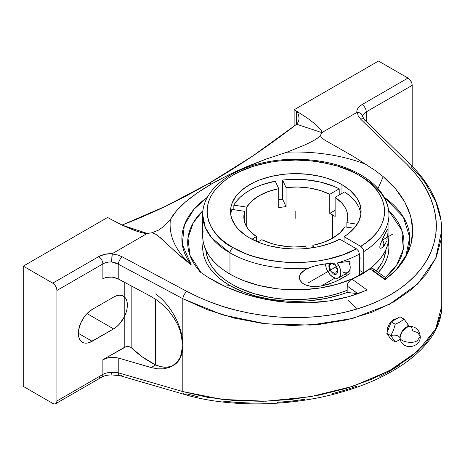 <?xml version="1.0" encoding="UTF-8"?>
<svg xmlns="http://www.w3.org/2000/svg" width="465" height="465" viewBox="0 0 465 465"><rect width="100%" height="100%" fill="white"/><g stroke="black" fill="none" stroke-linecap="round" stroke-linejoin="round"><path stroke-width="0.7" d="M400.661 340.676A8.754 5.051 -60 0 1 400.016 337.875A6.237 3.598 0 0 0 390.803 335.62L395.221 341.909L391.21 339.59L386.787 333.3L391.21 321.908L400.051 316.805L404.062 319.124L407.706 324.029L408.485 325.407L408.235 326.349L408.485 325.407A6.237 3.598 0 0 0 407.881 326.215A6.237 3.598 180 0 1 408.485 325.407L404.062 319.124L400.144 321.966L395.221 324.227L393.512 330.214L390.803 335.62A6.237 3.598 180 0 1 400.016 337.875A8.754 5.051 -60 0 1 407.851 326.465A8.754 5.051 -60 0 1 412.397 330.731L417.733 332.609L420.244 336.486L417.239 340.671L420.244 336.486C420.924 347.483 403.603 350.645 400.371 340.049L400.016 337.875C400.406 341.944 413.24 344.024 417.239 340.671C413.24 344.024 400.406 341.944 400.016 337.875L401.83 331.777L408.264 326.378C415.361 326.075 419.354 329.447 420.244 336.486M347.779 299.931L357.323 308.923M338.66 277.826L336.172 278.308L333.242 277.291A10.829 6.248 60 0 0 338.66 277.826L340.316 275.919L340.752 274.513L340.752 271.06L339.607 267.212L337.015 262.934A10.829 6.248 60 0 1 338.66 277.826L347.965 272.449A10.829 6.248 -120 0 0 350.052 269.177L350.052 273.53L336.323 281.22L328.871 284.144L321.129 286.051L334.974 278.058L321.129 286.051L310.696 286.295C306.609 285.644 303.575 284.33 301.599 282.371L299.396 278.413L300.28 274.083L305.092 269.7L308.394 268.107A93.116 53.76 180 0 1 230.018 252.884A93.116 53.76 180 0 1 229.966 252.855L211.784 238.01L205.286 227.437L202.694 214.842C202.42 190.621 229.164 169.446 265.114 162.332C297.606 155.438 336.143 160.396 360.706 174.828A4.295 2.476 120 0 0 358.562 175.043C348.471 168.26 331.719 163.436 308.295 160.565C285.167 158.35 254.006 162.64 232.953 175.102C187.36 202.461 212.145 238.487 233.058 247.624A4.295 2.476 120 0 0 230.018 252.884A93.116 53.76 180 0 1 229.966 252.855A93.116 53.76 180 0 1 202.694 214.842L202.694 236.086A93.116 53.76 0 0 0 229.966 274.1L229.966 252.855L229.966 274.1A93.116 53.76 0 0 0 359.474 275.321L359.474 254.07A93.116 53.76 180 0 1 337.619 262.876L350.052 261.278L350.052 265.631A10.829 6.248 -120 0 0 348.767 261.504L350.052 265.631L350.052 269.177A10.829 6.248 -120 0 0 350.052 265.631L350.052 261.278L337.619 262.876A93.116 53.76 180 0 0 359.474 254.07L358.585 251.077L359.474 254.07L359.474 275.321L352.656 278.663L337.514 284.15L320.838 287.87L303.238 289.678L285.365 289.509L276.53 288.684L259.476 285.586L243.759 280.662L236.592 277.576L229.966 274.1L223.828 270.194L218.387 265.957L213.685 261.429L209.779 256.663L206.704 251.693L204.484 246.578L203.141 241.358L202.694 236.086L203.141 230.82M348.332 272.211L350.052 269.177L350.052 273.53L339.898 279.482L332.644 282.79L321.129 286.051L315.892 286.568L310.696 286.295L305.738 284.987L303.511 283.853L301.599 282.371L300.158 280.529L299.396 278.413L299.443 276.198L300.28 274.083L301.773 272.182L305.964 269.223L311.753 266.881L308.394 268.107A93.116 53.76 180 0 1 230.018 252.884A4.295 2.476 -60 0 1 233.058 247.624C265.044 266.98 323.344 267.544 356.434 248.81L339.781 239.196A65.292 37.694 180 0 1 249.641 237.987A65.292 37.694 180 0 1 230.518 211.331A65.292 37.694 180 0 1 270.822 176.508A65.292 37.694 180 0 1 341.973 184.681A65.292 37.694 180 0 1 361.096 211.331A65.292 37.694 180 0 1 344.071 236.72L361.311 246.741L363.246 249.35L363.758 251.6A93.116 53.76 180 0 0 388.926 214.842A93.116 53.76 180 0 0 361.648 176.828A93.116 53.76 180 0 0 361.596 176.793A4.295 2.476 120 0 0 360.706 174.828C371.866 181.263 379.864 189.04 384.712 198.16C387.502 203.536 388.903 209.099 388.926 214.842A93.116 53.76 180 0 1 363.758 251.6L362.869 248.601L360.718 246.334C393.204 227.211 392.187 193.498 358.562 175.043A4.295 2.476 -60 0 1 360.706 174.828M173.073 215.173L170.423 219.434L163.325 226.67L158.815 230.012L152.049 232.756L147.231 233.459L122.243 225.17L147.231 233.459L152.049 232.756L158.815 230.012L163.325 226.67L170.423 219.434L176.479 210.837L173.073 215.173M180.618 206.431L176.479 210.837L185.477 201.967L180.618 206.431M191.039 197.462L185.477 201.967L197.265 192.94L191.039 197.462M204.129 188.424L197.265 192.94L211.598 183.925L204.129 188.424M386.729 278.471L372.494 268.241L371.361 268.142L369.995 268.869L384.974 279.645L391.379 274.513L397.011 268.991L401.836 263.114L405.805 256.924L408.898 250.472L411.089 243.811L412.368 236.981L412.711 230.036L412.13 223.031L410.618 216.022L408.194 209.052L404.87 202.176L400.679 195.451L395.645 188.918L389.81 182.635L383.218 176.648L374.656 170.109L354.074 156.821L324.419 139.889L321.914 137.907L320.263 135.635L321.885 132.624L356.829 112.454L359.439 112.757L361.195 113.774L362.357 115.227L362.758 116.93L362.357 115.227L361.195 113.774L359.439 112.757L356.829 112.454C356.643 109.409 358.381 106.787 362.032 104.584A5.958 3.441 60 0 1 366.246 111.879L412.182 85.357L412.182 166.255L412.182 85.357L411.862 83.311L410.31 80.236L407.968 78.062L378.493 61.049L294.136 109.752L294.136 126.154L294.136 109.752L296.624 111.187L296.624 124.242L321.885 132.624L356.829 112.454L357.015 110.292L357.974 108.2L359.678 106.27L362.032 104.584L407.968 78.062L362.032 104.584A5.958 3.441 60 0 1 366.246 111.879A11.91 6.876 0 0 0 362.758 116.738L362.758 116.738A11.91 6.876 180 0 1 366.246 111.879L412.182 85.357A5.958 3.441 -120 0 0 407.968 78.062L378.493 61.049L294.136 109.752L296.624 111.187A8.393 4.848 180 0 1 297.176 111.536L307.417 118.127L315.468 124.254L320.472 129.27L321.646 131.182L321.885 132.624L296.624 124.242L298.518 121.661L299.082 118.366L298.547 114.896L297.176 111.536L307.417 118.127L315.468 124.254L320.472 129.27L321.646 131.182L321.885 132.624L320.263 135.635L317.182 138.367L313.358 140.785L304.837 144.97L286.864 152.206L304.837 144.97L313.358 140.785L317.182 138.367L320.263 135.635L321.914 137.907L324.419 139.889L354.074 156.821L365.228 164.093A125.707 72.575 0 0 0 286.864 152.206L266.218 159.024L237.115 170.858L219.614 179.484L211.598 183.925L209.297 183.164L165.482 206.326L121.97 225.077C150.881 214.051 179.99 200.078 209.297 183.164L211.598 183.925L228.141 175.119L246.496 166.737L266.218 159.024L286.864 152.206A125.707 72.575 180 0 1 365.228 164.093L374.656 170.109L383.218 176.648L377.999 188.528L383.218 176.648L395.645 188.918L404.87 202.176L410.618 216.022L412.711 230.036L411.089 243.811L405.805 256.924L397.011 268.991L386.09 278.878M207.367 197.288A113.931 65.774 0 0 0 191.266 264.905L182.274 244.235L184.378 225.054L193.969 209.267L207.367 197.288M191.01 264.678A125.707 72.575 180 0 1 185.541 259.441A125.707 72.575 180 0 1 170.423 219.434A125.707 72.575 0 0 0 191.01 264.678L181.013 256.727L158.164 235.889L155.397 234.069L152.049 232.756L155.397 234.069L160.64 237.877L176.334 252.605L191.01 264.678M208.401 277.576L199.253 271.374L208.401 277.576L216.917 282.458L225.967 286.882L208.401 277.576M245.404 294.246L225.967 286.882L235.488 290.823L245.404 294.246L255.64 297.129L266.125 299.443L245.404 294.246M287.51 302.32L266.125 299.443L276.774 301.18L287.51 302.32L298.257 302.86L308.929 302.791L287.51 302.32M329.731 300.843L308.929 302.791L319.449 302.116L329.731 300.843L339.712 298.978L349.308 296.531L329.731 300.843M366.205 290.398L349.308 296.531L358.445 293.531L367.059 289.986L352.081 279.215L350.232 280.337L348.628 282.017L347.535 284.01L347.152 286.027L347.152 292.427L357.957 293.677A108.124 62.426 180 0 1 357.184 293.985M394.541 319.984L393.809 319.56L391.263 321.571L389.066 324.407L387.577 327.651L387.188 332.266L387.182 329.278L389.066 324.407L392.518 320.443L393.809 319.56L394.541 319.984M372.494 268.241L371.361 268.142L369.995 268.869L350.232 280.337L348.006 282.993L347.25 285.039L347.152 292.427L340.322 294.798L325.738 298.483L310.283 300.686L302.366 301.204L286.452 301.07L270.804 299.367L255.89 296.147L242.143 291.514L229.966 285.591L223.828 281.685L218.387 277.448L213.685 272.92L209.779 268.154L206.704 263.184L204.484 258.069L203.141 252.85L202.694 247.578L203.228 241.835A93.116 53.76 0 0 0 229.966 285.591L224.444 286.184L229.966 285.591A93.116 53.76 0 0 0 347.152 292.427L357.754 293.653L347.152 286.027L357.957 293.677M201.13 272.746A108.124 62.426 180 0 1 202.955 210.604L193.219 222.875L187.976 238.016L189.923 255.239L201.13 272.746M205.815 249.885A90.082 52.01 0 0 0 255.82 294.182A90.082 52.01 0 0 0 347.152 290.317L338.276 293.45L330.284 295.63L321.96 297.35L304.639 299.338L286.981 299.338L278.233 298.588L269.659 297.35L253.344 293.45L238.661 287.783L232.111 284.353L226.17 280.575L220.904 276.477L216.359 272.095L212.581 267.485L209.605 262.679L207.454 257.726L205.815 249.885M388.926 236.051L388.63 240.376L387.485 245.503L385.497 250.536L382.678 255.442L379.062 260.168L374.674 264.666L369.559 268.91L363.758 272.845L359.474 270.368L363.758 272.845L363.758 251.6L363.758 272.845A93.116 53.76 0 0 0 388.926 236.086L388.926 214.842M383.962 246.066L384.718 244.979L383.962 246.066M385.415 243.707L384.718 244.979L385.415 243.707L383.956 244.544L385.415 243.707L386.363 241.381L385.415 243.707M386.775 240.027L387.142 238.539L386.775 240.027M387.455 236.894L387.705 235.104L387.455 236.894M387.88 233.227L387.705 235.104L387.88 233.227M387.926 230.785L387.944 231.483L387.926 230.785M387.705 229.64L387.88 230.245L387.705 229.64M387.136 229.832L383.166 237.673L380.114 244.974L379.754 246.979L380.12 248.095L380.812 248.316L382.317 247.694A6.586 3.801 -120 0 0 382.596 247.56A6.586 3.801 -120 0 0 382.317 239.504L383.852 243.329L383.526 246.555L383.009 247.252L380.812 248.316L379.864 247.694L379.858 246.008L382.317 239.504L387.45 229.559M359.474 260.627A6.586 3.801 -120 0 0 359.474 255.355M341.973 184.681L341.973 193.434L341.973 184.681L349.883 190.208L355.835 196.503L358.004 199.869L359.614 203.339L361.078 210.459L360.927 214.045L358.858 221.119L354.51 227.833L348.035 233.953L344.071 236.72L344.071 241.672L344.071 236.72L360.718 246.334L366.24 242.579L371.105 238.533L375.278 234.238L378.713 229.727L381.393 225.048L383.276 220.247L384.352 215.359L384.613 210.436L384.055 205.524L382.683 200.659L380.51 195.899L377.551 191.278L373.843 186.843L369.413 182.629L364.304 178.688L358.562 175.043L352.098 171.666L337.613 166.086L321.518 162.25L313.061 161.03L295.734 160.053L278.407 161.047L269.956 162.273L253.873 166.127L239.405 171.719L232.953 175.102L227.1 178.833L221.915 182.879L217.44 187.197L213.72 191.749L210.79 196.492L208.68 201.374L207.407 206.35L206.989 211.377L207.425 216.399L208.709 221.381L210.837 226.257L213.778 230.995L217.51 235.546L221.997 239.859L227.199 243.898L233.058 247.624L246.2 253.867L253.489 256.418L269.171 260.255L285.824 262.289L302.849 262.452L319.612 260.737L327.703 259.191L342.932 254.797L356.434 248.81L358.585 251.077L356.434 248.81L339.781 239.196L329.848 243.497L318.676 246.642L306.679 248.502L300.506 248.932L294.293 249.019L281.959 248.171L270.124 245.991L264.533 244.421L259.22 242.556L249.641 237.987L245.34 235.249L238.225 229.1L235.488 225.757L231.773 218.69L230.832 215.028L230.518 211.331L230.832 207.64L231.773 203.978L235.488 196.91L238.225 193.562L245.34 187.418L254.39 182.193L259.534 179.99L270.822 176.508L283.069 174.363L289.41 173.823L295.81 173.637L308.545 174.363L320.792 176.508L326.587 178.089L337.23 182.193L341.973 184.681M230.768 213.702L231.866 209.366L244.759 211.36L244.759 222.625L244.759 211.36L243.986 214.708L243.869 218.085L244.416 221.45L245.607 224.758L247.438 227.966L249.879 231.035L256.477 236.604L251.914 239.237L256.477 236.604L256.477 241.422L256.477 236.604A51.97 30.004 180 0 1 243.834 216.992A51.97 30.004 180 0 1 244.759 211.36L231.866 209.366A65.292 37.694 0 0 0 230.704 214.162M233.831 205.141L233.831 209.669L233.831 205.141L246.723 207.134A51.97 30.004 180 0 1 278.733 188.651L278.733 207.745A51.97 30.004 180 0 1 286.051 206.617L286.051 187.517A51.97 30.004 180 0 1 329.778 194.283L329.778 213.377A51.97 30.004 180 0 1 332.556 214.871L332.556 238.208L332.556 214.871A51.97 30.004 180 0 1 335.137 216.475L335.137 197.375L335.137 216.475A51.97 30.004 180 0 0 332.556 214.871A51.97 30.004 180 0 0 329.778 213.377L329.778 194.283L339.218 188.837A65.292 37.694 0 0 0 282.598 180.077L282.598 199.171A65.292 37.694 0 0 0 278.733 199.706A65.292 37.694 0 0 1 282.598 199.171L282.598 180.077L286.051 187.517L286.051 206.617L282.598 199.171L286.051 206.617A51.97 30.004 180 0 0 278.733 207.745L278.733 188.651L275.28 181.21A65.292 37.694 0 0 0 233.831 205.141L246.723 207.134L251.78 201.049L259.057 195.777L268.2 191.568L278.733 188.651L275.28 181.21L261.533 184.907L255.314 187.424L249.641 190.336L244.596 193.614L240.236 197.207L236.633 201.066L233.831 205.141M339.218 195.021L339.218 188.837L333.26 186.116L319.914 181.96L305.267 179.693L290.114 179.444L282.598 180.077L286.051 187.517L297.705 187.006L309.26 188.011L320.135 190.476L329.778 194.283L339.218 188.837L339.218 195.021M318.566 265.021L325.959 263.795L333.847 263.184L321.954 264.358L315.165 265.858L318.566 265.021M311.753 266.881L315.165 265.858L311.753 266.881M346.774 274.937L344.373 274.524A12.991 7.504 -120 0 0 348.227 274.693M246.723 226.228L246.723 207.134L246.723 226.228L246.328 226.164L246.723 226.228A51.97 30.004 180 0 0 246.537 226.536A51.97 30.004 180 0 1 246.723 226.228M333.242 277.291L330.313 274.925L327.831 271.577L326.168 267.747L325.587 263.835A10.829 6.248 60 0 0 333.242 277.291M382.317 247.694L381.649 247.857M335.137 210.285L329.778 213.377L335.137 210.285M360.916 214.162A65.292 37.694 0 0 0 344.577 191.929L335.137 197.375L341.734 202.949L344.176 206.018L346.007 209.227L347.204 212.534L347.744 215.9L347.628 219.277L346.855 222.625L357.167 224.217L346.855 222.625L346.855 227.153L346.855 222.625A51.97 30.004 180 0 0 347.779 216.992A51.97 30.004 180 0 0 335.137 197.375L344.577 191.929L349.285 195.37L353.272 199.101L356.486 203.071L358.875 207.233L360.41 211.529M354.127 228.28L344.896 226.85A51.97 30.004 180 0 1 312.881 245.328L313.916 247.549L312.881 245.328L312.881 247.717L312.881 245.328L323.419 242.41L332.556 238.208L339.839 232.93L344.896 226.85L354.127 228.28M306.516 248.519L305.563 246.462L293.915 246.979L288.085 246.665L276.797 244.916L271.484 243.509L261.836 239.702L257.848 242.003L261.836 239.702A51.97 30.004 180 0 0 305.563 246.462L306.516 248.519M347.396 272.717L345.123 272.885L342.554 271.915M359.288 260.871L360.073 258.337L359.288 254.896M395.221 341.909L400.144 339.642L395.221 341.909L391.21 339.59L386.787 333.3L390.803 335.62L395.221 341.909M390.803 335.62L386.787 333.3L391.21 321.908L395.221 324.227L393.512 330.214L390.803 335.62M395.221 324.227L391.21 321.908L400.051 316.805L404.062 319.124L400.144 321.966L395.221 324.227M376.284 270.956A90.082 52.01 0 0 0 385.805 249.885L384.16 257.726L382.015 262.679L376.284 270.956M378.359 272.449L383.98 264.864L386.217 260.447L387.793 255.936L388.694 251.367L388.914 246.77L388.391 241.835A93.116 53.76 0 0 1 378.359 272.449M372.918 268.607L373.488 270.822L384.09 278.448L385.654 278.541M388.659 210.604A108.124 62.426 180 0 1 385.415 277.529L396.622 265.16L403.335 249.164L401.789 230.222L388.659 210.604M366.246 111.879L366.246 121.324L366.246 111.879M395.965 270.107L405.968 255.535L409.712 237.359L403.289 216.94L384.247 197.288A113.931 65.774 0 0 1 395.965 270.107M182.315 351.284L182.821 345.135L180.478 356.841L177.624 361.479L172.242 366.065L169.004 367.571L163.523 368.826L157.49 368.821L151.108 367.548L155.618 364.944L155.618 299.233L155.618 364.944L161.093 366.74L166.267 367.24L170.969 366.437M173.747 365.199A43.82 25.302 -120 0 0 182.821 345.135L182.315 338.404M396.29 318.67L393.809 319.56L397.401 318.699L396.29 318.67M365.304 290.881L367.059 289.986L352.081 279.215L361.648 274.484L369.995 268.869L384.974 279.645M362.758 116.773L364.298 119.424A5.958 3.511 134.3 0 0 360.648 119.15L358.207 115.855L357.318 112.327L358.207 115.855L360.648 119.15A5.958 3.511 -45.7 0 1 364.281 119.406A5.958 3.511 -45.7 0 1 364.978 121.679M410.49 164.575A5.958 3.511 134.3 0 0 406.863 164.319L360.648 119.15L406.863 164.319A5.958 3.511 -45.7 0 1 410.508 164.593A5.958 3.511 -45.7 0 1 411.188 166.848C417.314 172.904 422.168 178.548 425.754 183.774L435.798 201.798L441.012 220.375L441.75 230.448L441.215 238.94L436.385 256.918L426.655 273.757L412.316 288.91L393.809 301.919L371.709 312.358L346.716 319.908L319.618 324.338L291.264 325.512L262.539 323.413L234.325 318.118L207.483 309.789L182.821 298.699L222.229 314.788L265.829 323.82L310.417 325.082L352.668 318.444L389.374 304.366L417.744 283.912L435.635 258.633L441.744 230.454M137.431 231.46L144.731 233.325L147.231 233.459L112.292 253.634L147.231 233.459L141.418 232.645L132.734 229.756L122.115 225.107L110.705 219.195A8.393 4.848 180 0 1 110.095 218.876L107.607 217.44L23.25 266.143L52.725 283.162L98.661 256.639L52.725 283.162A5.958 3.441 60 0 1 56.939 290.456L102.875 263.934L102.875 278.669L106.287 277.367L102.875 278.669L102.875 263.934A5.958 3.441 -120 0 0 98.661 256.639L104.921 254.297L112.292 253.634L111.629 261.923A11.91 6.876 0 0 0 102.875 263.934A5.958 3.441 -120 0 0 98.661 256.639C102.469 254.535 107.014 253.53 112.292 253.634L112.042 253.937L117.383 254.89L122.202 256.82L117.383 254.89L112.042 253.937L111.629 261.923L118.226 264.143A5.958 2.395 -61.9 0 1 122.202 256.82L186.802 291.369L198.369 297.077L210.558 302.157L223.276 306.569L236.418 310.271L249.897 313.247L263.603 315.462L277.436 316.903L291.282 317.56L305.046 317.421L318.606 316.485L331.865 314.759L344.722 312.259L357.068 309.004L368.809 305.011L379.853 300.314L390.112 294.955L399.499 288.974L407.95 282.412L415.39 275.332L421.772 267.776L427.033 259.819L431.142 251.507L434.072 242.922L435.798 234.122L436.304 225.182L435.595 216.161L433.682 207.14L430.573 198.177L426.295 189.354L420.889 180.722L414.396 172.358L406.863 164.319C418.756 176.485 426.661 187.773 430.573 198.177C435.641 210.953 437.379 222.933 435.798 234.122C434.118 246.456 429.439 257.668 421.772 267.776C413.786 278.326 403.236 287.387 390.112 294.955C376.993 302.535 361.863 308.301 344.722 312.259C328.296 316.066 310.481 317.833 291.282 317.56C273.85 317.345 255.564 314.915 236.418 310.271C220.799 306.627 204.257 300.326 186.802 291.369A5.958 2.395 118.1 0 0 182.821 298.699A5.958 2.395 -61.9 0 1 186.802 291.369L122.202 256.82A5.958 2.395 118.1 0 0 118.226 264.143L182.821 298.699L118.226 264.143L118.226 278.936L151.108 296.531L157.49 300.529L163.523 305.505L169.004 311.288L173.753 317.688L177.624 324.5L180.478 331.499L182.821 345.135A43.82 25.302 -120 0 0 155.618 293.921M151.108 367.548L118.226 357.974L118.226 372.773L111.629 372.43A11.91 6.876 0 0 0 102.875 374.441L102.875 359.707L125.974 346.721L128.015 346.506L130.619 347.105L136.268 352.255L142.063 356.754L155.618 364.944L151.108 367.548L118.226 357.974L114.466 357.335L108.258 357.759L102.875 359.707L125.033 347L128.997 346.588L131.159 347.512L131.159 285.859L131.159 347.512L142.063 356.754C145.429 359.23 149.945 361.956 155.618 364.944A43.82 25.302 -120 0 0 173.038 365.577M137.378 231.448L122.115 225.107L110.705 219.195A8.393 4.848 180 0 1 110.095 218.876L107.607 217.44L23.25 266.143L23.25 386.374L23.25 266.143L52.725 283.162L55.068 285.33L56.614 288.41L56.939 290.456L56.939 400.964L56.939 290.456L102.875 263.934A11.91 6.876 180 0 1 111.629 261.923L115.099 262.713L118.226 264.143L118.226 278.936L114.466 277.506L110.315 276.96L106.287 277.367L112.408 277.117L118.226 278.936L151.108 296.531L157.49 300.529L163.523 305.505L169.004 311.288L173.753 317.688L177.624 324.5L180.478 331.499L182.228 338.45L182.821 345.135L182.821 298.699L182.821 345.135L182.228 351.337L180.478 356.841L177.624 361.479L173.753 365.095L169.004 367.571L163.523 368.826M98.661 376.871A5.958 3.441 -120 0 0 101.643 377.167A5.958 3.441 -120 0 0 102.875 374.441L56.939 400.964L102.875 374.441L102.875 359.707L106.287 358.259L110.315 357.434L114.466 357.335L118.226 357.974L118.226 372.773L182.821 391.577L182.821 345.135L182.821 391.577L207.477 397.296L234.319 400.574L262.533 401.295L291.253 399.435L319.606 395.035L346.71 388.228L371.704 379.219L393.809 368.286L412.316 355.772L426.661 342.066L436.391 327.61L441.215 312.852L441.75 306.104L435.647 329.051L417.75 351.162L389.374 370.756L352.662 386.345L310.411 396.75L265.817 401.214L222.218 399.435L182.821 391.577L118.226 372.773L111.629 372.43L111.955 374.877M299.082 118.366L298.518 121.661L296.624 124.242L253.105 155.74L209.297 183.164C238.603 166.238 267.712 146.597 296.624 124.242L296.624 111.187A8.393 4.848 180 0 1 297.176 111.536L298.547 114.896L299.082 118.465M125.573 298.216L124.225 296.734L124.225 316.985L125.573 313.951M124.225 296.734L124.225 282.145L124.225 296.734A19.489 11.253 -60 0 1 124.225 316.985L124.225 296.734A19.489 11.253 -60 0 0 123.335 296.124A19.489 11.253 -60 0 0 113.594 297.089L116.605 295.734L119.47 295.211L122.051 295.554L124.225 296.734M124.225 347.384L124.225 316.985A19.489 11.253 -60 0 1 113.594 328.912L92.157 341.287L78.376 333.335L92.157 341.287A19.489 11.253 -60 0 1 82.41 342.252A19.489 11.253 -60 0 1 79.422 326.639A19.489 11.253 -60 0 1 92.157 309.463L113.594 297.089L92.157 309.463L86.879 313.718L84.496 316.566L80.695 323.152L78.637 330.074L78.637 336.282L79.422 338.816L80.695 340.833L82.41 342.252L84.496 343.031L86.879 343.124L89.466 342.536L113.594 328.912L87.019 313.573L113.594 328.912L116.605 326.79L119.47 324L124.225 316.985L124.225 347.384M122.202 375.098A5.958 3.22 -73.8 0 1 120.005 375.685A5.958 3.22 -73.8 0 1 118.226 372.773A5.958 3.22 106.2 0 0 120.028 375.691L111.914 374.953C107.665 374.941 104.241 375.679 101.643 377.167A5.958 3.441 -120 0 0 102.875 374.441A11.91 6.876 180 0 1 111.629 372.43L111.85 374.819M198.369 396.895L186.802 393.901A5.958 3.22 -73.8 0 1 184.622 394.5A5.958 3.22 -73.8 0 1 182.821 391.577A5.958 3.22 106.2 0 0 184.599 394.494M56.939 400.964A5.958 3.441 60 0 1 55.701 403.69A5.958 3.441 60 0 1 52.725 403.393L54.335 403.951L55.701 403.69L56.614 402.638L56.939 400.964M223.276 401.15L236.418 402.382L249.897 402.998M277.436 402.37L291.282 401.126L305.046 399.278M331.865 393.809L344.722 390.228L357.068 386.124M379.853 376.458L390.112 370.977L399.499 365.118M23.25 386.374L52.725 403.393L23.25 386.374M295.81 211.331L295.81 218.405M392.6 234.18L382.596 239.957M338.66 265.323L308.498 282.737M329.174 263.498L329.714 269.915L333.242 273.827C335.445 275.402 336.997 274.507 337.898 271.136C336.997 266.73 335.445 264.039 333.242 263.074M331.946 263.306L333.858 264.87L334.934 264.771L335.887 265.957L335.887 267.398L337.578 270.316L337.578 271.589L336.503 271.688L335.887 272.56L335.887 273.995L334.934 274.083L332.632 272.031L331.551 272.13L330.598 270.938L329.987 267.927L328.906 266.584L328.906 265.312L329.987 265.213L330.598 264.341L330.598 262.905M408.363 326.366L407.41 325.814M382.596 247.56L381.939 247.938M400.173 339.38L399.458 339.59L400.412 340.136M120.028 375.691L184.622 394.5C229.78 407.921 291.793 406.881 342.862 391.722C400.853 375.04 442.052 341.461 441.75 306.104L441.75 230.448C441.349 206.669 430.939 184.715 410.508 164.593L364.298 119.424M101.643 377.167L55.701 403.69"/></g></svg>
